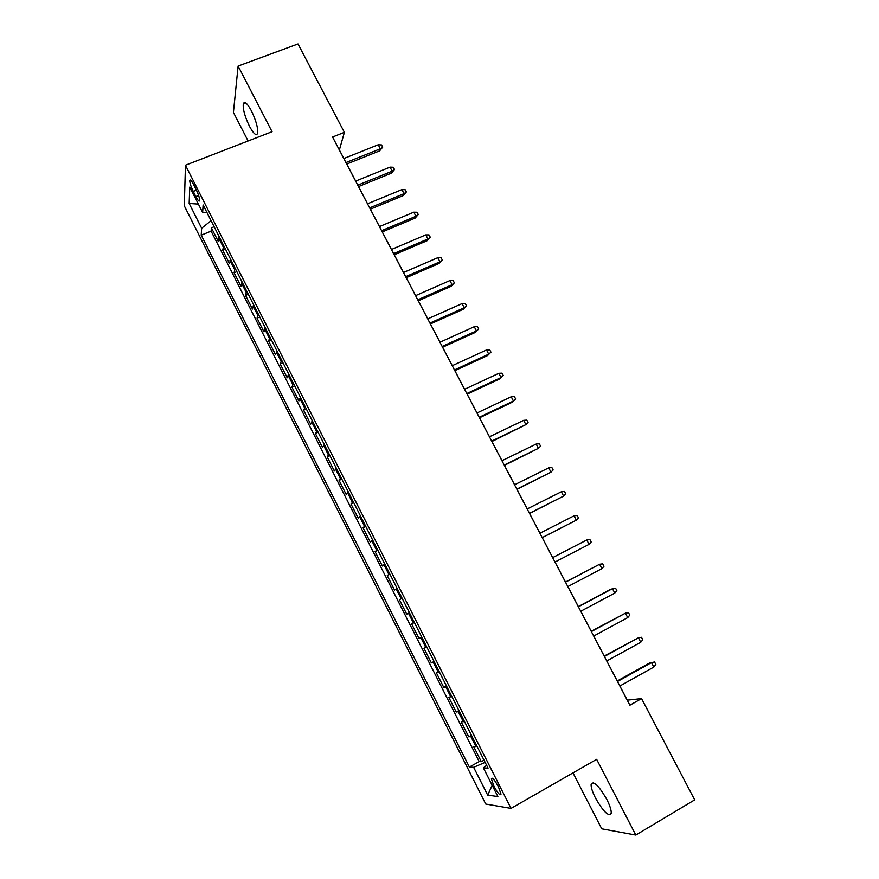 <?xml version="1.0" encoding="UTF-8"?>
<svg xmlns="http://www.w3.org/2000/svg" width="879" height="879" viewBox="0 0 879 879"><rect width="100%" height="100%" fill="white"/><g stroke="black" fill="none" stroke-linecap="round" stroke-linejoin="round"><path stroke-width="1.32" d="M606.796 799.396C598.753 785.562 593.523 780.497 591.117 784.2C590.897 787.21 592.358 791.847 595.512 798.11C603.455 811.888 608.697 816.954 611.213 813.317C611.443 810.328 609.96 805.68 606.796 799.396M251.438 110.875C247.296 103.326 244.593 100.953 243.307 103.755C242.747 108.996 244.791 116.489 249.449 126.246C253.581 133.817 256.294 136.19 257.613 133.377C258.184 128.202 256.13 120.709 251.438 110.875M498.415 786.76C494.503 779.717 492.163 777.08 491.372 778.871L493.954 786.265C497.844 793.297 500.184 795.934 501.008 794.166L498.415 786.76M572.987 772.883L601.741 828.82L635.814 835.05L694.696 799.868L641.56 698.607L627.287 700.156L619.882 685.994L653.833 667.051L651.471 662.579L617.476 681.5M184.304 205.851L485.746 804.043L511.029 808.383L185.458 165.23L184.304 205.851M185.458 165.23L272.061 131.707L238.121 66.068L233.418 112.413L248.109 140.981M219.047 236.44L218.201 241.285L211.399 227.848L214.135 226.738M223.629 245.494L222.739 250.262L225.474 249.142M222.739 250.262L229.562 263.766L230.518 259.118M242.044 281.906L240.989 286.356L234.122 272.798L236.869 271.655M253.635 304.804L252.46 309.056L245.571 295.432L248.307 294.278M265.271 327.801L263.997 331.866L257.064 318.165L259.799 317M276.973 350.919L275.577 354.775L268.622 341.019L271.358 339.832M288.719 374.146L287.224 377.805L280.225 363.972L282.961 362.774M300.53 397.484L298.915 400.934L291.894 387.046L294.63 385.815M312.397 420.942L310.672 424.183L303.607 410.218L306.342 408.977M324.318 444.499L322.472 447.532L315.385 433.512L318.121 432.248M336.294 468.188L334.339 471.001L327.219 456.904L329.944 455.63M348.337 491.976L346.26 494.58L339.107 480.417L341.832 479.121M360.434 515.885L358.247 518.28L351.051 504.041L353.776 502.733M372.586 539.915L370.279 542.079L363.049 527.785L365.774 526.455M384.804 564.065L382.376 566.01L375.113 551.638L377.838 550.287M397.077 588.326L394.528 590.051L387.232 575.613L389.957 574.24M409.416 612.707L406.746 614.201L399.407 599.698L402.132 598.313M421.821 637.209L419.019 638.484L411.647 623.903L414.372 622.497L413.427 622.98L408.482 613.223M419.019 638.484L421.744 637.066M426.787 647.043L423.942 648.23L431.358 662.876L434.072 661.437M439.28 671.721L436.303 672.666L443.752 687.389L446.466 685.939M451.817 696.52L448.729 697.234L456.201 712.023L458.926 710.551M464.431 721.428L461.2 721.912L468.727 736.789L471.441 735.294M343.865 158.506L339.382 149.957L344.392 132.344L332.559 137.003L629.88 705.2L641.56 698.607M193.259 191.424L195.841 196.544C197.995 200.599 199.269 201.917 199.665 200.489C199.632 198.039 198.467 194.424 196.182 189.633L193.556 184.469C191.413 180.437 190.15 179.129 189.765 180.547C189.798 183.019 190.963 186.645 193.259 191.424L196.446 190.172M486.625 765.312L483.373 767.872L488.065 768.147L203.115 204.961L202.642 212.52L207.015 212.663M483.373 767.872L497.877 796.561L487.68 795.11L473.649 767.312L469.375 767.059L201.214 235.165L201.654 228.232L189.161 203.456L189.765 187.051L202.642 212.52M211.399 227.848L211.125 231.155L479.209 761.588L481.296 761.664L484.021 760.148M477.099 746.48L473.748 746.721L481.296 761.664M472.023 736.448L468.727 736.789M459.376 711.452L456.201 712.023M446.796 686.587L443.752 687.389M434.27 661.832L431.358 662.876M411.647 623.903L413.427 622.98M399.407 599.698L402.011 598.061M387.232 575.613L389.705 573.756M375.113 551.638L377.465 549.562M363.049 527.785L365.29 525.488M351.051 504.041L353.171 501.524M339.107 480.417L341.107 477.693M327.219 456.904L329.098 453.96M315.385 433.512L317.154 430.347M303.607 410.218L305.266 406.856M291.894 387.046L293.432 383.475M280.225 363.972L281.665 360.203M268.622 341.019L269.941 337.042M257.064 318.165L258.283 313.99M245.571 295.432L246.68 291.048M234.122 272.798L235.122 268.216M238.121 66.068L298.003 43.95L344.392 132.344M635.814 835.05L596.643 759.324L511.029 808.383M617.245 680.961L606.774 660.953M604.214 656.042L593.743 636.033M591.237 631.243L580.766 611.235L614.784 593.061L612.465 588.655L578.393 606.807M578.327 606.576L567.856 586.568L601.906 568.636L599.588 564.252L565.494 582.162M565.472 582.03L555.012 562.022M554.968 562.044L589.084 544.343L586.776 539.981L552.649 557.616L542.255 537.651L576.316 520.159L542.189 537.618M539.937 533.212L529.587 513.446M527.224 508.93L516.984 489.35M514.578 484.758L504.436 465.376M501.997 460.717L491.954 441.522M489.471 436.786L479.527 417.778M477.011 412.976L467.167 394.155M464.617 389.276L454.861 370.641M452.278 365.697L442.62 347.238M439.994 342.228L430.435 323.955M427.776 318.868L418.305 300.783L451.092 286.334L452.081 284.719L417.756 299.827M415.613 295.63L406.241 277.72M403.516 272.501L394.231 254.767M391.463 249.482L382.277 231.924L415.108 218.113L415.965 216.267L381.596 230.705M379.475 226.573L370.378 209.191M367.554 203.774L358.544 186.568L391.397 173.163L392.166 171.174L357.775 185.183M355.676 181.085L346.755 164.043M211.081 220.695L201.654 228.232M211.125 231.155L201.214 235.165M479.209 761.588L469.375 767.059M473.649 767.312L485.142 762.368M198.39 204.104L189.161 203.456M487.68 795.11L492.196 785.321M346.722 164.065L379.629 150.847L380.354 148.782L345.941 162.582M378.234 144.76L381.53 144.925L382.706 147.156L380.354 148.782L378.234 144.76L343.821 158.528M382.706 147.156L379.629 150.847M390.034 167.131L393.32 167.263L394.506 169.504L392.166 171.174L390.034 167.131L355.632 181.107M394.506 169.504L391.397 173.163M370.345 209.202L403.219 195.588L404.043 193.666L369.652 207.894M401.901 189.611L405.175 189.71L406.362 191.963L404.043 193.666L401.901 189.611L367.51 203.796M406.362 191.963L403.219 195.588M413.811 212.191L417.075 212.257L418.272 214.52L415.965 216.267L413.811 212.191L379.442 226.595M418.272 214.52L415.108 218.113M394.188 254.778L427.051 240.747L427.952 238.967L393.594 253.635M425.788 234.88L429.04 234.913L430.238 237.187L427.952 238.967L425.788 234.88L391.43 249.504M430.238 237.187L427.051 240.747M406.197 277.731L439.039 263.491L439.983 261.788L405.648 276.676M437.819 257.679L441.06 257.679L442.269 259.964L439.983 261.788L437.819 257.679L403.472 272.523M442.269 259.964L439.039 263.491M449.905 280.577L453.135 280.555L454.355 282.851L452.081 284.719L449.905 280.577L415.58 295.652M454.355 282.851L451.092 286.334M430.391 323.977L463.2 309.298L464.244 307.749L429.93 323.087M462.046 303.596L465.277 303.541L466.496 305.848L464.244 307.749L462.046 303.596L427.732 318.89M466.496 305.848L463.2 309.298M442.576 347.26L475.374 332.372L476.451 330.9L442.159 346.458M474.253 326.724L477.473 326.636L478.692 328.955L476.451 330.9L474.253 326.724L439.961 342.25M478.692 328.955L475.374 332.372M454.828 370.652L487.603 355.545L488.724 354.16L454.454 369.949M486.516 349.963L489.724 349.842L490.954 352.171L488.724 354.16L486.516 349.963L452.235 365.708M490.954 352.171L487.603 355.545M467.123 394.166L499.887 378.838L501.063 377.53L466.804 393.55M498.832 373.311L502.03 373.157L503.271 375.498L501.063 377.53L498.832 373.311L464.573 389.298M503.271 375.498L499.887 378.838M479.494 417.8L512.226 402.241L513.446 401.011L479.209 417.272M511.215 396.77L514.402 396.594L515.643 398.934L513.446 401.011L511.215 396.77L476.978 412.987M515.643 398.934L512.226 402.241M491.91 441.533L525.906 424.612L491.691 441.104M523.653 420.349L526.84 420.129L528.081 422.491L525.906 424.612L523.653 420.349L489.438 436.797M504.403 465.398L538.409 448.323L504.216 465.057M536.157 444.049L539.332 443.785L540.585 446.158L538.409 448.323L536.157 444.049L501.953 460.728M516.94 489.372L550.99 472.155L516.808 489.12M548.716 467.848L551.88 467.562L553.144 469.946L550.99 472.155L548.716 467.848L514.545 484.779M529.554 513.457L563.626 496.097L529.466 513.303M561.34 491.779L564.494 491.449L565.757 493.844L563.626 496.097L561.34 491.779L527.191 508.941M574.031 515.819L577.173 515.457L578.437 517.863L576.316 520.159L574.031 515.819L539.893 533.234M589.084 544.343L591.182 542.002L589.908 539.585L586.776 539.981L552.66 557.638M601.906 568.636L603.994 566.252L602.708 563.824L599.588 564.252L565.439 582.041M614.784 593.061L616.86 590.633L615.575 588.183L610.861 589.238L578.283 606.598M627.738 617.596L629.793 615.124L628.496 612.674L625.398 613.168L627.738 617.596L593.699 636.055M591.358 631.583L625.398 613.168L591.193 631.265M640.747 642.263L642.791 639.747L641.494 637.275L638.407 637.813L640.747 642.263L606.741 660.975M604.389 656.481L638.407 637.813L604.17 656.064M649.724 662.898L654.547 661.997L649.724 662.898L617.212 680.983M654.547 661.997L655.855 664.48L653.833 667.051M223.112 246.757L218.541 237.715M476 746.7L470.935 736.69M463.365 721.714L458.322 711.748M450.784 696.849L445.774 686.938M438.269 672.105L433.281 662.239M425.81 647.482L420.854 637.671M401.088 598.61L396.176 588.886M388.815 574.35L383.925 564.67M376.608 550.199L371.74 540.585M364.455 526.18L359.61 516.599M352.358 502.272L347.546 492.745M340.327 478.484L335.525 469.001M328.35 454.806L323.582 445.367M316.429 431.248L311.682 421.854M304.573 407.79L299.849 398.451M292.773 384.453L288.059 375.157M281.016 361.236L276.336 351.974M269.326 338.118L264.667 328.9M257.69 315.111L253.053 305.947M246.109 292.224L241.494 283.093M234.583 269.435L229.99 260.349M198.61 195.446L195.841 196.544M593.6 782.771L591.117 784.2M245.615 102.887L243.307 103.755M492.427 778.278L491.372 778.871M190.71 180.173L189.765 180.547"/></g></svg>
